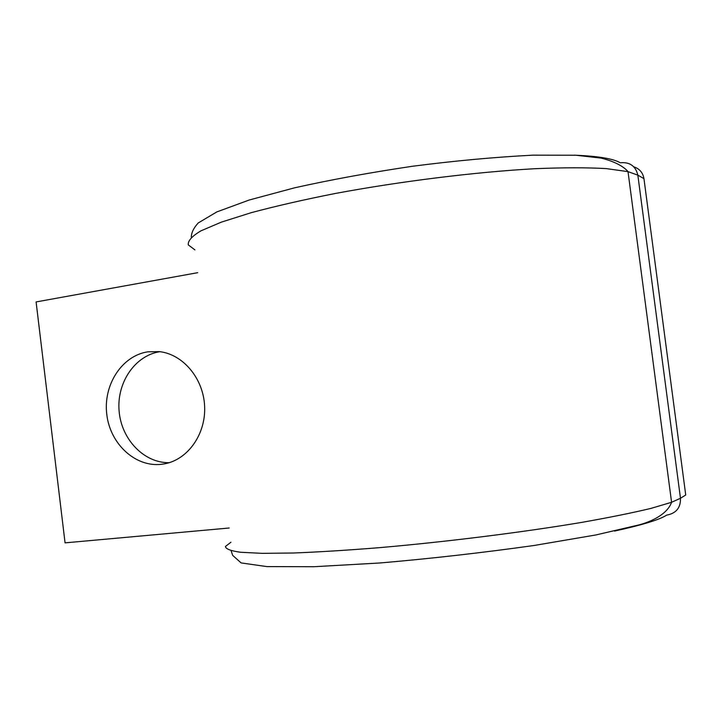 <?xml version="1.0" encoding="UTF-8"?>
<svg xmlns="http://www.w3.org/2000/svg" width="722" height="722" viewBox="0 0 722 722"><rect width="100%" height="100%" fill="white"/><g stroke="black" fill="none" stroke-linecap="round" stroke-linejoin="round"><path stroke-width="1.08" d="M147.793 351.831C121.819 355.756 103.038 385.034 106.793 414.491C110.177 444.003 135.402 467.441 161.529 464.3L164.887 463.777C188.171 459.373 206.113 433.732 204.606 405.99C203.324 378.238 182.874 354.114 159.219 351.605L147.793 351.831M169.228 462.685C144.021 463.154 121.314 439.328 119.103 411.017C116.576 382.732 134.987 355.459 159.905 351.686M229.199 528.008L65.061 542.863L36.1 301.931L197.711 272.681M574.378 155.167C597.951 156.123 613.24 158.66 620.252 162.766C629.783 161.89 635.649 166.015 637.842 175.139L680.476 498.27L671.577 502.286L650.973 508.387C632.273 512.873 608.935 517.593 580.957 522.52C521.816 532.421 446.322 541.843 379.655 547.646C347.363 550.236 318.646 552.023 293.511 552.998L262.366 553.35L240.607 552.258C230.751 550.886 225.697 548.955 225.435 546.473L230.95 542.222M614.593 531.067C642.526 524.912 659.872 519.596 666.632 515.129C676.126 513.405 680.738 507.783 680.476 498.27L685.729 495.003L643.952 178.632L637.842 175.139L628.014 171.646L606.336 168.605C587.031 167.504 563.241 167.531 534.966 168.704C475.374 172.016 400.394 181.321 334.99 193.532C303.375 199.795 275.434 206.185 251.148 212.71L221.329 222.141L200.915 230.859C191.953 236.211 187.738 240.886 188.28 244.902L194.895 249.875M644.042 179.309L643.952 178.632C642.905 172.657 639.521 168.722 633.79 166.809M191.294 237.24C191.375 232.719 193.676 227.962 198.216 222.963L216.844 211.907L249.162 200.03L294.585 187.819C330.703 179.76 369.926 172.585 412.253 166.295C454.481 160.835 494.66 157.125 532.8 155.167L575.93 155.239L601.083 158.1C617.68 162.134 625.387 168.334 628.014 171.646L671.577 502.286C667.336 514.226 651.497 521.564 639.187 524.858L595.921 534.948L534.109 545.48C482.431 552.745 430.989 558.584 379.772 562.989L313.971 566.716L266.833 566.589L241.148 562.925L232.674 555.38L231.112 550.733"/></g></svg>
